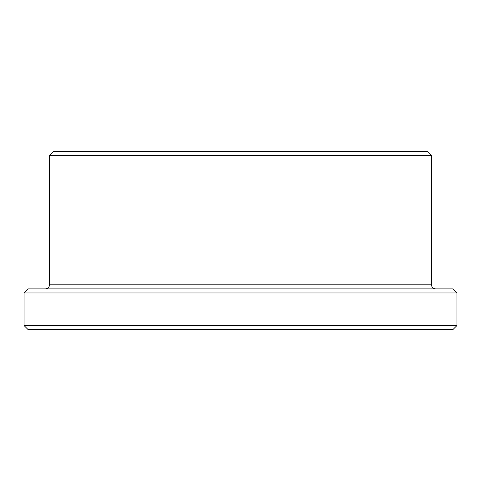 <?xml version="1.0" encoding="UTF-8"?>
<svg xmlns="http://www.w3.org/2000/svg" width="481" height="481" viewBox="0 0 481 481"><rect width="100%" height="100%" fill="white"/><g stroke="black" fill="none" stroke-linecap="round" stroke-linejoin="round"><path stroke-width="0.72" d="M456.95 325.553L24.05 325.553L28.126 329.629L452.874 329.629L456.95 325.553L456.95 292.959L24.05 292.959L28.126 288.883L452.874 288.883L456.95 292.959M240.5 151.371L427.411 151.371L431.487 155.447L49.513 155.447L53.589 151.371L240.5 151.371M49.513 155.447L49.513 284.806L431.487 284.806L431.487 155.447M431.487 284.806C431.728 287.283 433.086 288.642 435.558 288.883M49.513 284.806C49.272 287.283 47.914 288.642 45.442 288.883M24.05 325.553L24.05 292.959"/></g></svg>
